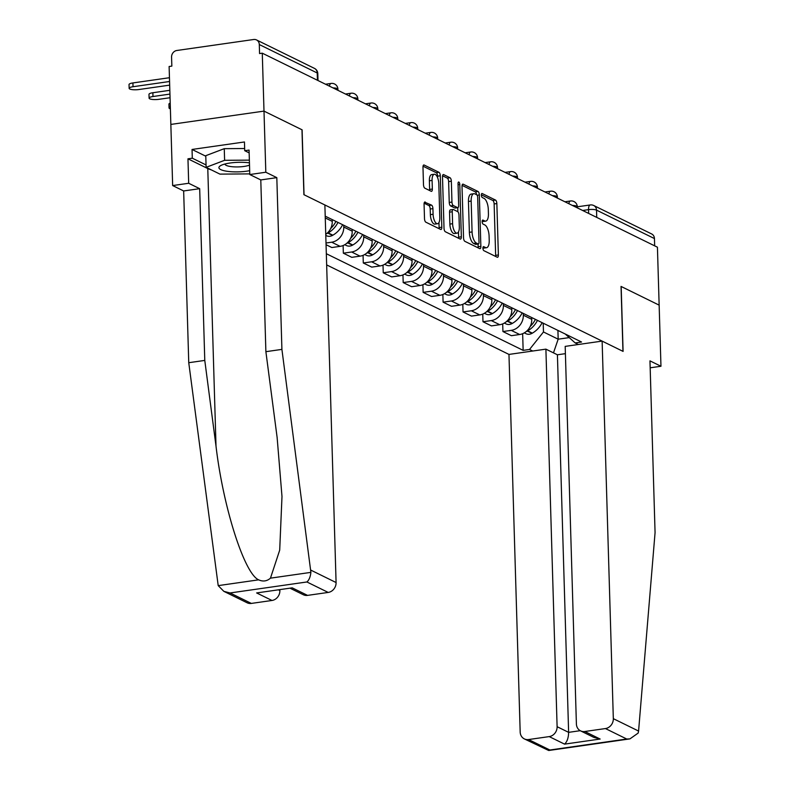 <?xml version="1.0" encoding="UTF-8"?>
<svg xmlns="http://www.w3.org/2000/svg" width="790" height="790" viewBox="0 0 790 790"><rect width="100%" height="100%" fill="white"/><g stroke="black" fill="none" stroke-linecap="round" stroke-linejoin="round"><path stroke-width="1.19" d="M482.927 248.238A2.064 0.839 81.9 0 0 483.865 250.667L497.206 257.214A2.953 1.195 81.9 0 0 497.532 257.273A2.953 1.195 81.9 0 0 498.372 254.972L496.851 203.544A2.953 1.195 81.9 0 0 495.508 200.067L482.167 193.52A2.064 0.839 81.9 0 0 481.94 193.481A2.064 0.839 81.9 0 0 481.347 195.091A2.064 0.839 81.9 0 0 482.285 197.52L484.013 198.369A9.431 3.841 81.9 0 1 488.299 209.488L488.427 213.774A9.431 3.841 81.9 0 1 485.751 221.131A9.431 3.841 81.9 0 1 484.685 220.943L482.957 220.094A2.064 0.839 81.9 0 0 482.729 220.055A2.064 0.839 81.9 0 0 482.137 221.664A2.064 0.839 81.9 0 0 483.075 224.093L484.803 224.943A9.431 3.841 81.9 0 1 489.089 236.062L489.217 240.348A9.431 3.841 81.9 0 1 486.531 247.705A9.431 3.841 81.9 0 1 485.475 247.517L483.747 246.668A2.064 0.839 81.9 0 0 483.51 246.628A2.064 0.839 81.9 0 0 482.927 248.238M425.247 202.033A2.953 1.195 81.9 0 0 424.911 201.973A2.953 1.195 81.9 0 0 424.072 204.274L424.507 218.702A2.953 1.195 81.9 0 0 425.84 222.178L440.652 229.446A2.953 1.195 81.9 0 0 440.988 229.515A2.953 1.195 81.9 0 0 441.827 227.204L440.297 175.775A2.953 1.195 81.9 0 0 438.954 172.299L424.151 165.031A2.953 1.195 81.9 0 0 423.815 164.972A2.953 1.195 81.9 0 0 422.976 167.273L423.489 184.702A2.953 1.195 81.9 0 0 424.832 188.178L431.172 191.289A2.953 1.195 81.9 0 0 431.508 191.348A2.953 1.195 81.9 0 0 432.347 189.047L432.091 180.406A7.89 3.209 81.9 0 1 434.332 174.244A7.89 3.209 81.9 0 1 438.806 183.705L439.803 217.556A7.89 3.209 81.9 0 1 437.561 223.718A7.89 3.209 81.9 0 1 433.088 214.258L432.92 208.619A2.953 1.195 81.9 0 0 431.587 205.143L424.605 202.122M262.28 53.177L657.428 247.201L659.146 305.137L621.039 286.424L622.964 351.343L304.031 194.735L302.106 129.827L263.998 111.114L262.28 53.177L259.564 53.572L259.298 44.546A6.004 5.283 -63.8 0 0 256.513 39.934A6.004 5.283 -63.8 0 0 253.689 39.5L176.832 50.491A6.004 5.283 -63.8 0 0 171.568 57.087L171.845 66.113L169.119 66.498L170.847 124.425L263.998 111.114L170.847 124.425L172.655 185.561L188.682 183.27L199.682 188.672L183.655 190.963L172.655 185.561M463.542 237.869A2.953 1.195 81.9 0 0 464.875 241.345L479.688 248.613A2.953 1.195 81.9 0 0 480.024 248.682A2.953 1.195 81.9 0 0 480.863 246.381L479.332 194.942A2.953 1.195 81.9 0 0 477.999 191.466L463.187 184.198A2.953 1.195 81.9 0 0 462.851 184.139A2.953 1.195 81.9 0 0 462.012 186.44L463.542 237.869M460.175 239.034L445.363 231.756A2.953 1.195 81.9 0 1 444.019 228.29L442.499 176.851A2.953 1.195 81.9 0 1 443.328 174.55A2.953 1.195 81.9 0 1 443.664 174.61L450.004 177.73A2.953 1.195 81.9 0 1 451.347 181.196L451.959 202.062A2.953 1.195 81.9 0 0 453.302 205.528L457.509 207.602A2.953 1.195 81.9 0 0 457.844 207.661A2.953 1.195 81.9 0 0 458.674 205.361L458.032 183.636A2.064 0.839 81.9 0 1 458.625 182.026A2.064 0.839 81.9 0 1 459.79 184.505L461.34 236.793A2.953 1.195 81.9 0 1 460.501 239.094A2.953 1.195 81.9 0 1 460.175 239.034M326.655 264.907L508.967 354.424L520.176 731.984A9.006 7.93 -63.8 0 0 524.353 738.907A9.006 7.93 -63.8 0 0 528.579 739.549L549.218 736.596A9.006 7.93 -63.8 0 0 557.108 726.701L568.622 732.35C568.504 737.811 567.151 741.741 564.564 744.131L549.218 736.596M596.736 217.398L596.519 210.12A6.004 5.283 116.2 0 0 593.734 205.509L651.661 233.958A6.004 5.283 116.2 0 1 654.446 238.57L596.519 210.12A6.004 1.462 178.3 0 0 588.53 209.646L582.645 210.486M654.663 245.848L654.446 238.57M523.266 313.403L523.316 315.19A13.815 12.166 116.2 0 1 511.219 330.358L519.662 334.506A13.815 12.166 -63.8 0 0 531.759 319.328L531.7 317.541M519.662 334.506L511.377 335.691L502.934 331.543L502.707 323.89M511.219 330.358L502.934 331.543M482.759 314.094L482.986 321.747L491.429 325.895L499.715 324.71A13.815 12.166 -63.8 0 0 511.801 309.532L511.752 307.754M503.309 303.607L503.368 305.394A13.815 12.166 116.2 0 1 491.271 320.572L482.986 321.747M462.812 304.298L463.039 311.951L471.472 316.099L479.757 314.914A13.815 12.166 -63.8 0 0 491.854 299.736L491.805 297.958M483.362 293.811L483.421 295.598A13.815 12.166 116.2 0 1 471.324 310.776L463.039 311.951M442.864 294.502L443.091 302.165L451.525 306.303L459.81 305.118A13.815 12.166 -63.8 0 0 471.906 289.94L471.857 288.162M463.414 284.015L463.463 285.802A13.815 12.166 116.2 0 1 451.367 300.98L443.091 302.165M422.907 284.706L423.134 292.369L431.577 296.507L439.862 295.322A13.815 12.166 -63.8 0 0 451.959 280.144L451.9 278.366M443.466 274.219L443.516 276.006A13.815 12.166 116.2 0 1 431.419 291.184L423.134 292.369M402.959 274.91L403.186 282.573L411.63 286.711L419.915 285.526A13.815 12.166 -63.8 0 0 432.012 270.358L431.952 268.57M423.519 264.423L423.568 266.21A13.815 12.166 116.2 0 1 411.472 281.388L403.186 282.573M383.012 265.114L383.239 272.777L391.682 276.915L399.967 275.73A13.815 12.166 -63.8 0 0 412.054 260.562L412.005 258.774M403.562 254.627L403.621 256.414A13.815 12.166 116.2 0 1 391.524 271.592L383.239 272.777M363.064 255.318L363.291 262.981L371.735 267.119L380.01 265.944A13.815 12.166 -63.8 0 0 392.107 250.766L392.057 248.978M383.614 244.831L383.673 246.618A13.815 12.166 116.2 0 1 371.577 261.796L363.291 262.981M343.117 245.522L343.344 253.185L351.777 257.333L360.062 256.148A13.815 12.166 -63.8 0 0 372.159 240.97L372.11 239.182M363.667 235.035L363.716 236.822A13.815 12.166 116.2 0 1 351.629 252L343.344 253.185M326.063 244.703L331.83 247.537L340.115 246.352A13.815 12.166 -63.8 0 0 352.212 231.174L352.162 229.386M343.719 225.239L343.769 227.026A13.815 12.166 116.2 0 1 331.672 242.204L326.003 243.014M325.747 234.314A13.815 12.166 -63.8 0 0 332.264 221.378L332.205 219.59M543.214 323.199L543.471 331.968L558.175 339.187L569.244 337.606M557.918 330.418L558.175 339.187L553.474 352.863M532.737 351.027L529.537 349.457L543.471 331.968M326.329 253.718L523.148 350.365L529.537 349.457M565.275 334.032L575.16 342.929L581.549 342.021L325.213 216.154M575.16 342.929L578.359 344.499M522.654 333.686L523.148 350.365M482.927 247.981A9.431 3.841 81.9 0 0 483.816 248.1L486.531 247.705M482.137 221.407A9.431 3.841 81.9 0 0 483.036 221.526L485.751 221.131M495.587 256.424A2.953 1.195 81.9 0 0 495.656 255.368L494.135 203.929A2.953 1.195 81.9 0 0 492.792 200.453L481.347 194.844M476.577 194.715A2.953 1.195 81.9 0 0 475.284 191.861L462.081 185.374M478.078 247.823A2.953 1.195 81.9 0 0 478.148 246.766L478.069 244.031M478.197 243.942A2.064 0.839 81.9 0 0 478.424 243.982A2.064 0.839 81.9 0 0 479.017 242.372L477.674 197.224A2.064 0.839 81.9 0 0 476.735 194.794L474.918 193.896A9.431 3.841 81.9 0 0 473.852 193.708A9.431 3.841 81.9 0 0 471.166 201.075L472.084 231.934A9.431 3.841 81.9 0 0 476.37 243.044L478.197 243.942L475.481 244.327A2.064 0.839 81.9 0 0 475.708 244.367A2.064 0.839 81.9 0 0 475.916 244.268M473.852 193.708L471.136 194.093A9.431 3.841 81.9 0 0 468.45 201.46L471.166 201.075M475.481 244.327L473.654 243.439A9.431 3.841 81.9 0 1 469.369 232.319L468.45 201.46M442.558 175.795L447.288 178.115L450.004 177.73M455.425 207.898A2.953 1.195 81.9 0 1 455.129 208.047A2.953 1.195 81.9 0 1 454.793 207.987L450.586 205.923A2.953 1.195 81.9 0 1 449.243 202.447L448.631 181.591A2.953 1.195 81.9 0 0 447.288 178.115M457.756 207.671L457.874 211.769M458.476 231.974L458.625 237.178L461.34 236.793M452.601 223.698A7.89 3.209 81.9 0 0 457.084 233.159A7.89 3.209 81.9 0 0 459.326 226.997L458.97 215.068A2.953 1.195 81.9 0 0 457.627 211.602L453.421 209.538A2.953 1.195 81.9 0 0 453.085 209.469A2.953 1.195 81.9 0 0 452.255 211.769L452.601 223.698L449.885 224.093A7.89 3.209 81.9 0 0 454.359 233.544L457.084 233.159M450.705 209.923A2.953 1.195 81.9 0 0 450.369 209.864A2.953 1.195 81.9 0 0 449.54 212.164L452.255 211.769M449.885 224.093L449.54 212.164M458.565 238.244A2.953 1.195 81.9 0 0 458.625 237.178M437.561 223.718L434.846 224.103A7.89 3.209 81.9 0 1 430.372 214.653L430.204 209.004A2.953 1.195 81.9 0 0 428.871 205.538L424.141 203.208M434.332 174.244L431.617 174.63A7.89 3.209 81.9 0 0 429.375 180.792L432.091 180.406M429.562 190.499A2.953 1.195 81.9 0 0 429.622 189.432L429.375 180.792M437.63 177.74L437.581 176.16A2.953 1.195 81.9 0 0 436.238 172.694L423.045 166.206M439.043 228.656A2.953 1.195 81.9 0 0 439.112 227.599L438.954 222.533M526.12 331.612A7.584 6.676 -63.8 0 0 527.325 331.059L527.681 330.852A22.821 20.096 -63.8 0 0 537.467 320.375M542.128 322.666A22.821 20.096 116.2 0 1 532.351 333.143L531.996 333.35A7.584 6.676 116.2 0 1 525.933 333.676L524.303 332.866M535.413 319.367A22.821 20.096 116.2 0 1 530.189 326.448M638.577 731.056L638.172 733.071L629.926 738.887L626.737 739.015L605.436 728.558A9.006 7.93 -63.8 0 0 613.326 718.663L638.577 731.056L655.068 532.618L649.963 360.862L660.963 366.264L659.146 305.137L621.167 286.484L623.093 351.402L602.128 341.102L613.326 718.663M650.17 367.804L660.963 366.264M508.967 354.424L545.9 349.141L557.108 726.701M602.128 341.102L565.186 346.385L576.394 723.946A9.006 7.93 -63.8 0 0 580.571 730.869A9.006 7.93 -63.8 0 0 584.798 731.51L605.436 728.558M565.403 353.653L557.414 354.789L545.9 349.141M557.414 354.789L568.622 732.35L580.235 730.691M584.798 731.51L600.143 739.045L593.942 737.435L580.571 730.869M528.579 739.549L549.87 750.006L548.714 750.5L524.353 738.907M199.682 188.672L204.778 360.418L188.751 362.709L218.208 585.627L223.837 591.345L230.048 592.964L251.339 603.422A9.006 7.93 116.2 0 1 247.102 602.77L223.837 591.345M204.778 360.418L216.016 446.182C223.155 507.229 244.367 573.728 258.636 579.84C263.001 581.805 266.941 581.243 270.466 578.152L279.7 550.146L281.99 496.495L277.122 437.443L265.884 351.678L260.789 179.932L249.788 174.531L249.067 150.08L244.722 150.702L244.456 141.973L192.039 149.458L192.306 158.197L206.052 164.942M188.751 362.709L183.655 190.963M328.196 592.431L306.905 581.973C309.028 580.166 310.361 576.967 310.895 572.375L281.912 349.387L276.816 177.641L265.815 172.24L263.998 111.114L301.978 129.758L303.903 194.676L324.878 204.975L336.086 582.536A9.006 7.93 116.2 0 1 328.196 592.431L307.557 595.384A9.006 7.93 116.2 0 1 303.321 594.732L290.473 588.422M265.815 172.24L249.788 174.531M211.335 169.889A33.782 8.246 -1.7 0 1 207.78 168.547L187.961 158.82L188.682 183.27M187.961 158.82L192.306 158.197M276.816 177.641L260.789 179.932M281.912 349.387L265.884 351.678M278.88 590.081L279.867 590.564A9.006 7.93 116.2 0 1 271.977 600.469L251.339 603.422M279.867 590.564L279.848 589.942M249.146 152.875L244.722 150.702M192.039 149.458L205.795 156.213M271.977 600.469L256.632 592.935L292.211 587.849L307.557 595.384M249.442 162.849A19.523 4.77 178.3 0 0 230.107 163.007A19.523 4.77 178.3 0 0 220.795 165.535A19.523 4.77 178.3 0 0 224.597 170.838A19.523 4.77 178.3 0 0 246.727 171.173A19.523 4.77 178.3 0 0 249.68 170.67M224.953 164.014A13.361 3.259 178.3 0 0 224.953 164.044A13.361 3.259 178.3 0 0 244.011 166.443A13.361 3.259 178.3 0 0 249.512 165.11M249.768 173.889L219.926 174.116L206.121 167.332L205.775 155.689L224.261 148.668L244.653 148.52M206.121 167.332L224.607 160.311L249.364 160.133M224.261 148.668L224.607 160.311M506.173 321.816A7.584 6.676 -63.8 0 0 507.377 321.263L507.733 321.056A22.821 20.096 -63.8 0 0 517.509 310.579M522.18 312.87A22.821 20.096 116.2 0 1 512.404 323.347L512.048 323.554A7.584 6.676 116.2 0 1 505.985 323.88L504.346 323.071M515.465 309.571A22.821 20.096 116.2 0 1 510.241 316.652M486.215 312.02A7.584 6.676 -63.8 0 0 487.43 311.467L487.786 311.26A22.821 20.096 -63.8 0 0 497.562 300.783M502.233 303.074A22.821 20.096 116.2 0 1 492.456 313.551L492.091 313.758A7.584 6.676 116.2 0 1 486.038 314.084L484.398 313.275M495.518 299.775A22.821 20.096 116.2 0 1 490.294 306.856M466.268 302.224A7.584 6.676 -63.8 0 0 467.483 301.671L467.838 301.464A22.821 20.096 -63.8 0 0 477.614 290.987M482.285 293.278A22.821 20.096 116.2 0 1 472.499 303.755L472.144 303.962A7.584 6.676 116.2 0 1 466.09 304.288L464.451 303.478M475.57 289.979A22.821 20.096 116.2 0 1 470.346 297.06M446.32 292.428A7.584 6.676 -63.8 0 0 447.525 291.875L447.891 291.668A22.821 20.096 -63.8 0 0 457.667 281.191M462.338 283.482A22.821 20.096 116.2 0 1 452.551 293.959L452.196 294.166A7.584 6.676 116.2 0 1 446.143 294.492L444.503 293.692M455.623 280.183A22.821 20.096 116.2 0 1 450.399 287.264M426.373 282.632A7.584 6.676 -63.8 0 0 427.578 282.079L427.933 281.872A22.821 20.096 -63.8 0 0 437.719 271.395M442.38 273.686A22.821 20.096 116.2 0 1 432.604 284.163L432.249 284.37A7.584 6.676 116.2 0 1 426.185 284.696L424.556 283.896M435.675 270.397A22.821 20.096 116.2 0 1 430.441 277.468M406.425 272.836A7.584 6.676 -63.8 0 0 407.63 272.283L407.986 272.076A22.821 20.096 -63.8 0 0 417.772 261.599M422.433 263.89A22.821 20.096 116.2 0 1 412.656 274.367L412.301 274.574A7.584 6.676 116.2 0 1 406.238 274.9L404.599 274.1M415.718 260.601A22.821 20.096 116.2 0 1 410.494 267.672M386.468 263.04A7.584 6.676 -63.8 0 0 387.683 262.487L388.038 262.28A22.821 20.096 -63.8 0 0 397.814 251.803M402.485 254.094A22.821 20.096 116.2 0 1 392.709 264.571L392.344 264.778A7.584 6.676 116.2 0 1 386.29 265.104L384.651 264.304M395.77 250.805A22.821 20.096 116.2 0 1 390.546 257.876M366.521 253.244A7.584 6.676 -63.8 0 0 367.735 252.691L368.091 252.484A22.821 20.096 -63.8 0 0 377.867 242.007M382.538 244.308A22.821 20.096 116.2 0 1 372.762 254.775L372.396 254.982A7.584 6.676 116.2 0 1 366.343 255.308L364.704 254.508M375.823 241.009A22.821 20.096 116.2 0 1 370.599 248.08M346.573 243.448A7.584 6.676 -63.8 0 0 347.778 242.895L348.143 242.688A22.821 20.096 -63.8 0 0 357.919 232.221M362.59 234.512A22.821 20.096 116.2 0 1 352.804 244.989L352.449 245.186A7.584 6.676 116.2 0 1 346.395 245.512L344.756 244.712M355.875 231.213A22.821 20.096 116.2 0 1 350.651 238.284M326.625 233.652A7.584 6.676 -63.8 0 0 327.83 233.099L328.196 232.892A22.821 20.096 -63.8 0 0 337.972 222.425M342.633 224.716A22.821 20.096 116.2 0 1 332.857 235.193L332.501 235.39A7.584 6.676 116.2 0 1 326.448 235.716L325.786 235.39M335.928 221.417A22.821 20.096 116.2 0 1 330.704 228.488M170.324 106.907A6.755 1.649 178.3 0 0 169.05 107.924A6.755 1.649 178.3 0 0 170.383 108.862M169.05 107.924L168.932 104.142A6.755 1.649 -1.7 0 1 170.215 103.125M169.939 94.089L152.974 96.518A6.755 1.649 178.3 0 0 149.093 98.128A6.755 1.649 178.3 0 0 158.731 99.343L170.047 97.723M149.093 98.128L148.984 94.346A6.755 1.649 -1.7 0 1 152.865 92.736L169.83 90.307M169.573 81.498L133.026 86.722A6.755 1.649 178.3 0 0 129.145 88.332A6.755 1.649 178.3 0 0 138.783 89.547L169.672 85.132M129.145 88.332L129.037 84.55A6.755 1.649 -1.7 0 1 132.908 82.94L169.455 77.716M588.639 213.428L588.53 209.646A6.004 2.439 81.9 0 1 590.239 204.956L577.312 206.802M331.672 242.204L340.115 246.352M351.629 252L360.062 256.148M371.577 261.796L380.01 265.944M391.524 271.592L399.967 275.73M411.472 281.388L419.915 285.526M431.419 291.184L439.862 295.322M451.367 300.98L459.81 305.118M471.324 310.776L479.757 314.914M491.271 320.572L499.715 324.71M325.263 217.941L332.264 221.378M343.769 227.026L352.212 231.174M363.716 236.822L372.159 240.97M383.673 246.618L392.107 250.766M403.621 256.414L412.054 260.562M423.568 266.21L432.012 270.358M443.516 276.006L451.959 280.144M463.463 285.802L471.906 289.94M483.421 295.598L491.854 299.736M503.368 305.394L511.801 309.532M523.316 315.19L531.759 319.328M577.342 207.879L577.312 206.753A6.004 1.462 178.3 0 0 572.404 205.459M568.849 203.711A6.004 2.439 -98.1 0 1 570.459 200.986L564.909 201.776M557.394 198.083L557.365 196.957A6.004 1.462 178.3 0 0 552.457 195.663M537.447 188.297L537.417 187.161A6.004 1.462 178.3 0 0 532.5 185.867M517.499 178.5L517.46 177.365A6.004 1.462 178.3 0 0 512.552 176.071M497.552 168.705L497.512 167.569A6.004 1.462 178.3 0 0 492.604 166.275M477.594 158.909L477.565 157.773A6.004 1.462 178.3 0 0 472.657 156.479M457.647 149.113L457.617 147.977A6.004 1.462 178.3 0 0 452.709 146.683M437.7 139.317L437.67 138.181A6.004 1.462 178.3 0 0 432.762 136.887M417.752 129.52L417.722 128.385A6.004 1.462 178.3 0 0 412.805 127.091M397.805 119.725L397.765 118.589A6.004 1.462 178.3 0 0 392.857 117.295M377.857 109.928L377.818 108.793A6.004 1.462 178.3 0 0 372.91 107.499M357.9 100.133L357.87 98.997A6.004 1.462 178.3 0 0 352.962 97.703M337.952 90.337L337.923 89.201A6.004 1.462 178.3 0 0 333.015 87.907M548.902 193.915A6.004 2.439 -98.1 0 1 550.512 191.19L544.962 191.98M528.954 184.119A6.004 2.439 -98.1 0 1 530.564 181.394L525.014 182.184M509.007 174.323A6.004 2.439 -98.1 0 1 510.607 171.598L505.057 172.388M489.059 164.527A6.004 2.439 -98.1 0 1 490.659 161.802L485.109 162.592M469.102 154.731A6.004 2.439 -98.1 0 1 470.712 152.006L465.162 152.796M449.154 144.935A6.004 2.439 -98.1 0 1 450.764 142.21L445.214 143M429.207 135.149A6.004 2.439 -98.1 0 1 430.817 132.414L425.267 133.204M409.26 125.353A6.004 2.439 -98.1 0 1 410.859 122.618L405.31 123.408M389.312 115.557A6.004 2.439 -98.1 0 1 390.912 112.822L385.362 113.622M369.355 105.761A6.004 2.439 -98.1 0 1 370.964 103.026L365.415 103.826M349.407 95.965A6.004 2.439 -98.1 0 1 351.017 93.23L345.467 94.03M329.46 86.169A6.004 2.439 -98.1 0 1 331.069 83.434L325.519 84.234M317.442 80.264L317.225 72.986L259.298 44.546M318.005 80.541L317.797 73.588A6.004 1.462 178.3 0 0 317.225 72.986A6.004 5.283 116.2 0 0 314.44 68.374L256.513 39.934M482.927 247.882L485.475 247.517M482.147 221.309L484.685 220.943M492.792 200.453L495.508 200.067M494.135 203.929L496.851 203.544M495.656 255.368L498.372 254.972M462.545 184.287L463.187 184.198M475.284 191.861L477.999 191.466M477.17 195.258L479.332 194.942M478.148 246.766L480.863 246.381M469.369 232.319L472.084 231.934M473.654 243.439L476.37 243.044M443.032 174.708L443.664 174.61M448.631 181.591L451.347 181.196M449.243 202.447L451.959 202.062M450.586 205.923L453.302 205.528M454.793 207.987L457.509 207.602M458.072 184.751L459.79 184.505M428.871 205.538L431.587 205.143M430.204 209.004L432.92 208.619M430.372 214.653L433.088 214.258M429.622 189.432L432.347 189.047M423.509 165.12L424.151 165.031M436.238 172.694L438.954 172.299M437.581 176.16L440.297 175.775M439.112 227.599L441.827 227.204M527.325 331.059L531.996 333.35M527.681 330.852L532.351 333.143M549.87 750.006L626.737 739.015M600.143 739.045L564.564 744.131M218.208 585.627L258.636 579.84M270.466 578.152L310.895 572.375M306.905 581.973L230.048 592.964M256.632 592.935L292.211 587.849M310.845 570.133L336.086 582.536M207.78 168.547L216.016 446.182M507.377 321.263L512.048 323.554M507.733 321.056L512.404 323.347M487.43 311.467L492.091 313.758M487.786 311.26L492.456 313.551M467.483 301.671L472.144 303.962M467.838 301.464L472.499 303.755M447.525 291.875L452.196 294.166M447.891 291.668L452.551 293.959M427.578 282.079L432.249 284.37M427.933 281.872L432.604 284.163M407.63 272.283L412.301 274.574M407.986 272.076L412.656 274.367M387.683 262.487L392.344 264.778M388.038 262.28L392.709 264.571M367.735 252.691L372.396 254.982M368.091 252.484L372.762 254.775M347.778 242.895L352.449 245.186M348.143 242.688L352.804 244.989M327.83 233.099L332.501 235.39M328.196 232.892L332.857 235.193M152.865 92.736L152.974 96.518M132.908 82.94L133.026 86.722M577.312 206.753A6.004 6.004 0 0 0 570.459 200.986M557.365 196.957A6.004 6.004 0 0 0 550.512 191.19M537.417 187.161A6.004 6.004 0 0 0 530.564 181.394M517.46 177.365A6.004 6.004 0 0 0 510.607 171.598M497.512 167.569A6.004 6.004 0 0 0 490.659 161.802M477.565 157.773A6.004 6.004 0 0 0 470.712 152.006M457.617 147.977A6.004 6.004 0 0 0 450.764 142.21M437.67 138.181A6.004 6.004 0 0 0 430.817 132.414M417.722 128.385A6.004 6.004 0 0 0 410.859 122.618M397.765 118.589A6.004 6.004 0 0 0 390.912 112.822M377.818 108.793A6.004 6.004 0 0 0 370.964 103.026M357.87 98.997A6.004 6.004 0 0 0 351.017 93.23M337.923 89.201A6.004 6.004 0 0 0 331.069 83.434M317.797 73.588A6.004 6.004 0 0 0 314.44 68.374M593.734 205.509A6.004 6.004 0 0 0 590.239 204.956M475.708 244.367L478.424 243.982M455.129 208.047L457.844 207.661M450.369 209.864L453.085 209.469M548.714 750.5L629.926 738.887"/></g></svg>
